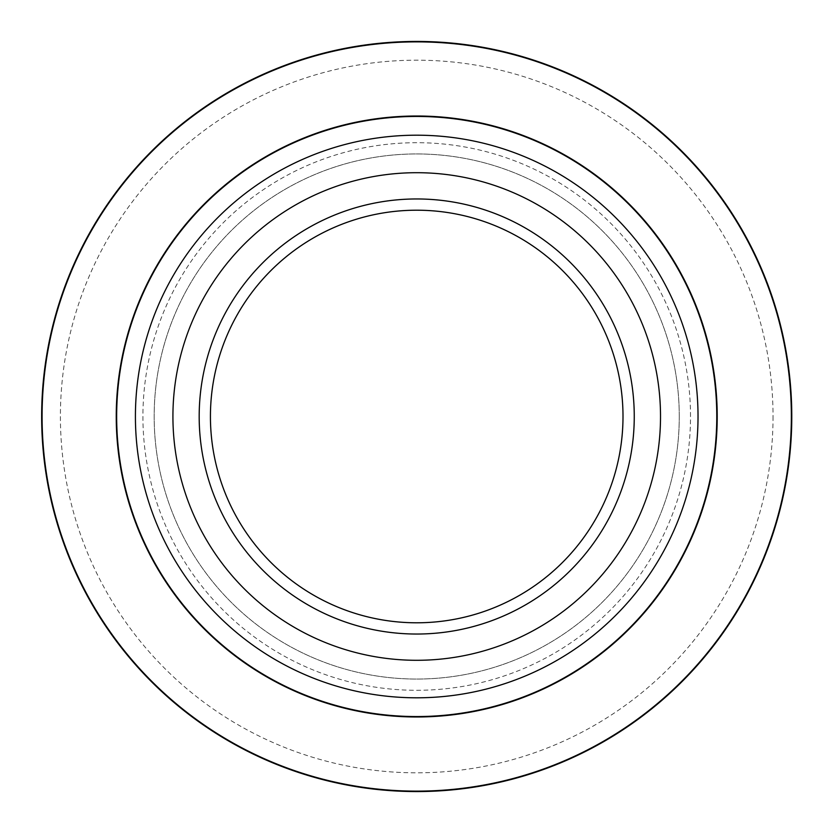 <?xml version="1.0" encoding="UTF-8"?>
<svg xmlns="http://www.w3.org/2000/svg" width="833" height="833" viewBox="0 0 833 833"><rect width="100%" height="100%" fill="white"/><g stroke="black" fill="none" stroke-linecap="round" stroke-linejoin="round"><path stroke-width="0.62" stroke-dasharray="4.17 3.12" d="M690.515 416.5A273.797 273.797 0 0 0 279.815 179.387A273.797 273.797 0 0 0 279.815 653.613A273.797 273.797 0 0 0 690.515 416.5M716.776 416.5A300.057 300.057 0 0 1 266.695 676.354A300.057 300.057 0 0 1 266.695 156.646A300.057 300.057 0 0 1 716.776 416.5A300.057 300.057 0 0 0 266.695 156.646A300.057 300.057 0 0 0 266.695 676.354A300.057 300.057 0 0 0 716.776 416.5A300.057 300.057 0 0 0 266.695 156.646A300.057 300.057 0 0 0 266.695 676.354A300.057 300.057 0 0 0 716.776 416.5M623.001 416.5A206.292 206.292 0 0 1 313.572 595.147A206.292 206.292 0 0 1 313.572 237.853A206.292 206.292 0 0 1 623.001 416.5M679.27 416.5A262.551 262.551 0 0 1 285.448 643.878A262.551 262.551 0 0 1 285.448 189.122A262.551 262.551 0 0 1 679.27 416.5A262.551 262.551 0 0 1 285.448 643.878A262.551 262.551 0 0 1 285.448 189.122A262.551 262.551 0 0 1 679.27 416.5M41.65 416.5A375.069 375.069 0 0 0 604.248 741.318A375.069 375.069 0 0 0 604.248 91.682A375.069 375.069 0 0 0 41.65 416.5A375.069 375.069 0 0 0 604.248 741.318A375.069 375.069 0 0 0 604.248 91.682A375.069 375.069 0 0 0 41.65 416.5M773.034 416.5A356.316 356.316 0 0 1 416.719 772.816A356.316 356.316 0 0 1 60.403 416.5A356.316 356.316 0 0 1 416.719 60.184A356.316 356.316 0 0 1 773.034 416.5"/><path stroke-width="1.25" d="M660.517 416.5A243.798 243.798 0 0 1 294.82 627.634A243.798 243.798 0 0 1 294.82 205.366A243.798 243.798 0 0 1 660.517 416.5M199.181 416.5A217.538 217.538 0 0 1 525.488 228.107A217.538 217.538 0 0 1 525.488 604.893A217.538 217.538 0 0 1 199.181 416.5M623.001 416.5A206.292 206.292 0 0 0 416.719 210.208A206.292 206.292 0 0 0 210.426 416.5A206.292 206.292 0 0 0 416.719 622.792A206.292 206.292 0 0 0 623.001 416.5M716.776 416.5A300.057 300.057 0 0 1 416.719 716.557A300.057 300.057 0 0 1 116.662 416.5A300.057 300.057 0 0 1 416.719 116.443A300.057 300.057 0 0 1 716.776 416.5A300.057 300.057 0 0 1 416.719 716.557A300.057 300.057 0 0 1 116.662 416.5A300.057 300.057 0 0 1 416.719 116.443A300.057 300.057 0 0 1 716.776 416.5M41.65 416.5A375.069 375.069 0 0 1 604.248 91.682A375.069 375.069 0 0 1 604.248 741.318A375.069 375.069 0 0 1 41.65 416.5A375.069 375.069 0 0 1 604.248 91.682A375.069 375.069 0 0 1 604.248 741.318A375.069 375.069 0 0 1 41.65 416.5M717.213 416.5A300.494 300.494 0 0 1 266.477 676.729A300.494 300.494 0 0 1 266.477 156.271A300.494 300.494 0 0 1 717.213 416.5M791.35 416.5A374.631 374.631 0 0 0 416.719 41.869A374.631 374.631 0 0 0 42.087 416.5A374.631 374.631 0 0 0 416.719 791.131A374.631 374.631 0 0 0 791.35 416.5M135.415 416.5A281.304 281.304 0 0 0 416.719 697.804A281.304 281.304 0 0 0 698.023 416.5A281.304 281.304 0 0 0 416.719 135.196A281.304 281.304 0 0 0 135.415 416.5"/></g></svg>
